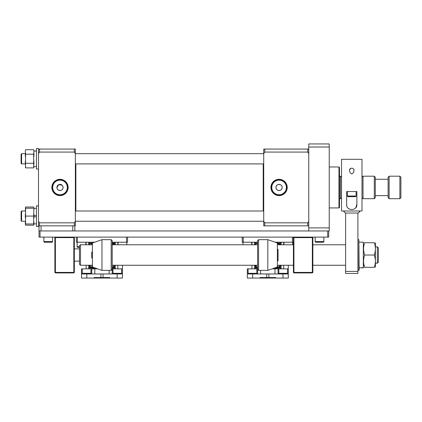 <?xml version="1.0" encoding="UTF-8"?>
<svg xmlns="http://www.w3.org/2000/svg" width="422" height="422" viewBox="0 0 422 422"><rect width="100%" height="100%" fill="white"/><g stroke="black" fill="none" stroke-linecap="round" stroke-linejoin="round"><path stroke-width="0.63" d="M72.8 225.844L72.8 230.961L41.061 230.961L41.061 225.844M75.359 153.597L74.335 152.068L74.335 149.066L75.359 149.066L75.359 225.844L74.335 225.844L74.847 225.844L74.847 230.961M308.767 230.961L329.239 230.961L329.239 227.891L308.767 227.891L308.767 230.961L39.014 230.961L39.014 225.844L39.526 225.844L39.526 222.837L74.335 222.837L75.359 221.313M21.612 221.239L21.1 220.727L21.1 211.512L21.612 211L21.612 221.239L25.331 221.239M36.456 166.558L33.929 166.558L36.456 166.558M36.456 151.023L33.929 151.023M283.937 242.223L283.937 244.781M292.641 242.223L292.641 244.781M74.335 152.068L39.526 152.068L38.502 153.597L38.502 216.117L38.502 205.883L36.456 205.883L36.456 226.356L38.502 226.356L38.502 221.313L39.526 222.837M38.502 216.117L38.502 221.313M36.456 169.027L38.502 169.027L36.456 169.027L36.456 148.555L38.502 148.555L38.502 149.066L74.335 149.066M349.611 170.562C348.92 167.45 354.596 167.428 353.91 170.562C354.016 172.092 353.298 173.199 351.758 173.896C350.223 173.199 349.511 172.086 349.611 170.562M356.88 204.348C357.07 207.36 355.366 209.106 351.763 209.581C348.161 209.117 346.457 207.371 346.641 204.348L346.641 191.551L356.88 191.551L356.88 204.348L355.704 207.988M361.997 187.452L361.997 211L341.525 211L341.525 159.3L361.997 159.3L361.997 187.452M353.91 170.562L353.805 169.713M350.729 168.304L349.717 169.713M348.688 208.737L347.749 207.909M346.821 205.989L346.641 204.348M358.874 270.375L358.874 239.664L357.903 239.664L357.903 270.375L359.133 270.122L358.874 239.664M118.097 242.223L118.097 244.781M126.8 242.223L126.8 244.781M126.542 237.106L126.542 242.223L127.565 242.223L127.565 237.106M94.66 242.223L77.405 242.223L77.405 237.106M76.382 237.106L76.382 242.223L77.405 242.223M126.542 242.223L112.21 242.223M357.903 213.047L358.463 212.735L357.903 213.047L358.463 212.735L357.903 213.047L358.463 212.735L357.903 213.047L357.903 273.445L345.618 273.445L345.618 213.047L357.903 213.047A6.272 4.436 -90 0 0 359.95 211L359.924 211.063M357.903 271.399L345.618 271.399M287.218 187.452A8.139 8.139 0 0 0 279.079 179.313A8.139 8.139 0 0 0 270.935 187.452A8.139 8.139 0 0 0 279.079 195.597A8.139 8.139 0 0 0 287.218 187.452M286.802 187.452A7.728 7.728 0 0 0 279.079 179.73A7.728 7.728 0 0 0 271.351 187.452A7.728 7.728 0 0 0 279.079 195.18A7.728 7.728 0 0 0 286.802 187.452M286.396 187.452A7.322 7.322 0 0 0 279.079 180.136A7.322 7.322 0 0 0 271.757 187.452A7.322 7.322 0 0 0 279.079 194.774A7.322 7.322 0 0 0 286.396 187.452M282.149 187.452A3.07 3.07 0 0 0 279.079 184.382A3.07 3.07 0 0 0 276.004 187.452C275.814 183.491 282.339 183.491 282.149 187.452C282.339 191.414 275.819 191.424 276.004 187.452A3.07 3.07 0 0 0 279.079 190.528A3.07 3.07 0 0 0 282.149 187.452M264.747 225.844L307.743 225.844L307.743 222.837L264.747 222.837L264.747 225.844L263.724 225.844L263.724 149.066L264.747 149.066L264.747 152.068L307.743 152.068L307.743 149.066L264.747 149.066M263.724 153.597L264.747 152.068M264.747 222.837L263.724 221.313M308.767 149.066L307.743 149.066M307.743 152.068L308.767 153.597M308.767 221.313L307.743 222.837M307.743 225.844L308.767 225.844M242.993 242.223L242.993 244.781M251.691 242.223L251.691 244.781M257.578 269.352L258.602 270.375L258.602 239.664L257.578 240.688L257.578 273.957L260.648 273.957L260.648 270.375M267.817 270.375L277.37 267.031L277.37 243.009L267.817 239.664L267.817 270.375L258.602 270.375M278.056 260.833L278.056 249.207M361.232 267.812L363.331 267.87L363.331 242.17L359.133 242.17M363.331 267.638L359.133 267.87M356.11 196.03A0.638 0.638 0 0 1 355.472 196.668L348.05 196.668A0.638 0.638 0 0 1 347.411 196.03L356.11 196.03L356.11 191.551M347.411 191.551L347.411 196.03M323.864 237.106L323.864 241.584A0.638 0.638 0 0 1 323.226 242.223L315.804 242.223A0.638 0.638 0 0 1 315.165 241.584L323.864 241.584A0.638 0.638 0 0 1 323.226 242.223M315.165 237.106L315.165 241.584L315.165 237.106M277.544 243.758A2.047 2.047 0 0 1 279.317 244.781M279.591 265.259A2.047 2.047 0 0 1 276.895 267.2M279.876 265.259L279.786 267.501L275.603 267.648M257.578 267.242A2.047 2.047 0 0 1 256.043 265.259M256.945 244.781A1.535 1.535 0 0 1 257.578 244.359M257.578 267.569L255.848 267.501L255.758 265.259M268.893 277.544L260.042 277.544L260.042 278.056L275.592 278.056L275.592 277.544L268.893 277.544L268.893 273.957M280.809 273.957L278.056 273.957L278.056 268.84M274.98 268.84L274.98 273.957L278.056 273.957M274.98 273.957L260.648 273.957M257.578 273.957L254.825 273.957M279.786 267.501L280.261 267.975L275.64 268.16L275.624 267.653M275.64 268.16L274.147 268.023M257.578 268.07L255.373 267.975L255.848 267.501M287.524 268.84L287.524 273.319A0.638 0.638 0 0 1 286.881 273.957L288.289 273.957L288.289 278.056L275.592 278.056M255.801 244.781L255.848 243.563L257.578 243.494M277.934 243.489L279.786 243.563L279.833 244.781M280.377 265.259L280.261 267.975L281.126 268.84L272.206 268.84M279.786 243.563L280.261 243.088L280.335 244.781M255.299 244.781L255.373 243.088L255.848 243.563M257.578 268.84L254.508 268.84L255.373 267.975L255.257 265.259M248.11 268.84L248.11 273.319A0.638 0.638 0 0 0 248.748 273.957L247.339 273.957L247.339 278.056L260.042 278.056M281.126 265.259L281.126 268.84L288.289 268.84L288.289 273.957M254.508 244.781L254.508 242.223L255.373 243.088L257.578 242.993M277.238 242.961L280.261 243.088L281.126 242.223L281.126 244.781M247.339 273.957L247.339 268.84L254.508 268.84L254.508 265.259M247.339 268.84L247.339 277.544M288.289 268.84L288.289 265.259M363.848 264.267L364.65 267.305C363.205 267.305 363.205 267.305 364.65 267.305C363.205 263.222 363.205 259.124 364.65 255.02C363.205 250.937 363.205 246.838 364.65 242.734L374.293 242.734C375.738 246.823 375.738 250.916 374.293 255.02C375.738 259.103 375.738 263.201 374.293 267.305C375.738 267.305 375.738 267.305 374.293 267.305C375.738 267.305 375.738 267.305 374.293 267.305L364.65 267.305M375.39 267.305L375.39 242.734M374.293 255.02L364.65 255.02M364.65 242.734C363.205 242.734 363.205 242.734 364.65 242.734C363.205 242.734 363.205 242.734 364.65 242.734M374.293 242.734C375.738 242.734 375.738 242.734 374.293 242.734C375.738 242.734 375.738 242.734 374.293 242.734M25.331 208.231L25.573 207.023L33.686 207.023L33.929 208.167L33.686 216.085L25.573 216.085L25.573 208.225L25.331 210.219M33.686 208.225L25.573 208.225M33.686 216.085L33.686 223.976L25.573 223.976L25.573 216.085M33.686 223.976L25.331 224.003L25.573 225.216L33.686 225.216L33.929 224.056L33.686 225.216M33.929 223.987L33.929 221.977M33.929 208.231L33.929 210.219M33.929 218.084L33.929 214.091M25.331 223.987L25.331 221.977M25.331 218.084L25.331 214.091M378.376 247.872L378.376 262.167L377.352 263.191L377.352 246.849L378.376 247.872M80.475 265.259L79.452 264.235L79.452 245.804L80.475 244.781L80.475 265.259L92.423 265.259M114.963 273.957L112.21 273.957L112.21 240.688L111.186 239.664L111.186 270.375L101.976 270.375L101.976 239.664L111.186 239.664M91.738 251.966L91.738 258.074M90.967 273.319A0.638 0.638 0 0 1 90.329 273.957L82.907 273.957A0.638 0.638 0 0 1 82.269 273.319L90.967 273.319L90.967 268.84M82.269 268.84L82.269 273.319M55.393 237.106L54.881 237.618L55.393 237.618L55.393 237.106M54.881 272.422L55.393 272.934L55.393 272.422L54.881 272.422L54.881 237.618M74.335 237.618L73.824 237.618L73.824 237.106L74.335 237.618L74.335 272.422L55.393 272.422L55.393 237.618L73.824 237.618L73.824 272.934L55.393 272.934M74.335 272.422L73.824 272.934M25.331 224.056L25.573 225.216M33.686 207.023L33.929 208.167M25.331 208.167L25.573 207.023M36.456 208.352L33.929 208.352M36.456 215.452L33.929 215.452M36.456 223.882L33.929 223.882M36.456 216.781L33.929 216.781M68.142 187.452A8.139 8.139 0 0 0 60.003 179.313A8.139 8.139 0 0 0 51.859 187.452A8.139 8.139 0 0 0 60.003 195.597A8.139 8.139 0 0 0 68.142 187.452M67.726 187.452A7.728 7.728 0 0 0 60.003 179.73A7.728 7.728 0 0 0 52.275 187.452A7.728 7.728 0 0 0 60.003 195.18A7.728 7.728 0 0 0 67.726 187.452M67.32 187.452A7.322 7.322 0 0 0 60.003 180.136A7.322 7.322 0 0 0 52.681 187.452A7.322 7.322 0 0 0 60.003 194.774A7.322 7.322 0 0 0 67.32 187.452M62.176 185.284L58.827 184.62L56.928 187.452A3.07 3.07 0 0 0 60.003 190.528A3.07 3.07 0 0 0 63.073 187.452A3.07 3.07 0 0 0 60.003 184.382A3.07 3.07 0 0 0 56.928 187.452C56.738 191.414 63.263 191.419 63.073 187.452L62.556 185.749M38.502 225.844L74.335 225.844L74.335 222.837M39.526 152.068L39.526 149.066M38.502 153.597L38.502 149.066M33.686 149.694L33.929 150.839L33.691 149.715L25.573 149.694L25.331 150.839L25.573 154.209L33.686 154.209L33.686 163.309L25.573 163.309L25.573 154.209M25.331 150.839L25.573 149.694M33.929 150.839L33.686 154.209M33.686 163.309L33.686 167.887L25.573 167.887L25.573 163.309M33.686 167.887L33.929 166.727M25.331 166.727L25.573 167.887M33.929 156.52L33.929 153.065M33.929 164.469L33.929 160.998M25.331 156.52L25.331 153.065M25.331 164.469L25.331 160.998M21.1 163.398L21.1 154.183L21.612 153.671L21.612 163.91L21.1 163.398M328.727 230.961L328.727 237.106L39.014 237.106L39.014 230.961M40.037 237.106L40.037 230.961M327.704 237.106L327.704 230.961M400.9 197.691L399.877 198.715L389.126 198.715L389.126 176.196L399.877 176.196L400.9 177.219L400.9 197.691M389.126 198.715L388.103 197.691L388.103 177.219L389.126 176.196M388.103 195.644L375.306 195.644M388.103 179.266L375.306 179.266M375.306 197.691L374.282 198.715L363.02 198.715L363.02 176.196L374.282 176.196L375.306 177.219L375.306 197.691M361.997 177.219L363.02 176.196M361.997 197.691L363.02 198.715M341.525 197.691L340.501 198.715L339.478 198.715M341.525 177.219L340.501 176.196L339.478 176.196M340.501 198.715L340.501 176.196M374.282 198.715L374.282 176.196M399.877 198.715L399.877 176.196M263.212 163.91L263.212 211M75.87 163.91L75.87 211M338.966 207.93L338.966 166.98L339.478 167.492L339.478 207.418L338.966 207.93L329.239 207.93M338.966 166.98L329.239 166.98M77.147 242.223L77.147 246.701A0.638 0.638 0 0 0 77.79 247.339L79.452 247.339M85.851 242.223L85.851 244.781M293.411 272.422L293.923 272.934L293.923 272.422L293.411 272.422L293.411 237.618L293.923 237.618L293.923 237.106L293.411 237.618L293.411 237.106M292.388 237.106L292.388 242.223L275.128 242.223M293.411 242.223L292.388 242.223M257.578 242.223L243.246 242.223L243.246 237.106M242.223 237.106L242.223 242.223L243.246 242.223M312.86 237.618L312.349 237.618L312.349 237.106L312.86 237.618L312.86 272.422L293.923 272.422L293.923 237.618L312.349 237.618L312.349 272.934L293.923 272.934M312.86 272.422L312.349 272.934M52.581 241.584A0.638 0.638 0 0 1 51.938 242.223A0.638 0.638 0 0 0 52.581 241.584L52.581 237.106L52.581 241.584L43.877 241.584A0.638 0.638 0 0 0 44.516 242.223L51.938 242.223M43.877 237.106L43.877 241.584L43.877 237.106M36.456 151.055L33.929 151.055M345.571 213.026L345.618 213.047A6.272 4.436 -90 0 1 343.571 211L359.95 211L358.552 212.672M256.813 268.84L256.813 273.319A0.638 0.638 0 0 1 256.17 273.957L248.748 273.957M121.678 268.84L121.678 273.319A0.638 0.638 0 0 1 121.04 273.957L122.449 273.957L122.449 278.056L109.752 278.056L109.752 277.544L94.196 277.544L94.196 278.056L109.752 278.056M112.98 268.84L112.98 273.319A0.638 0.638 0 0 0 113.618 273.957L121.04 273.957M112.21 243.826A2.047 2.047 0 0 1 113.471 244.781M92.898 267.2A2.047 2.047 0 0 1 90.203 265.259M113.745 265.259A2.047 2.047 0 0 1 112.21 267.242M91.105 244.781A1.535 1.535 0 0 1 91.738 244.359M114.03 265.259L113.94 267.501L112.21 267.569M95.646 268.023L94.153 268.16L94.169 267.653L90.007 267.501L89.918 265.259M109.14 270.375L109.14 273.957L112.21 273.957M109.14 273.957L94.808 273.957L94.808 268.84M91.738 268.84L91.738 273.957L94.808 273.957M91.738 273.957L88.984 273.957M113.94 267.501L114.42 267.975L112.21 268.07M94.153 268.16L89.527 267.975L90.007 267.501M89.955 244.781L90.007 243.563L91.859 243.489M112.21 243.494L113.94 243.563L113.993 244.781M114.531 265.259L114.42 267.975L115.28 268.84L112.21 268.84M113.94 243.563L114.42 243.088L114.494 244.781M89.459 244.781L89.527 243.088L90.007 243.563M97.587 268.84L88.667 268.84L89.527 267.975L89.417 265.259M82.907 273.957L81.499 273.957L81.499 278.056L94.196 278.056M115.28 265.259L115.28 268.84L122.449 268.84L122.449 273.957M88.667 244.781L88.667 242.223L89.527 243.088L92.55 242.961M112.21 242.993L114.42 243.088L115.28 242.223L115.28 244.781M81.499 273.957L81.499 268.84L88.667 268.84L88.667 265.259M81.499 268.84L81.499 277.544M122.449 268.84L122.449 265.259M329.239 227.891L329.239 143.944L308.767 143.944L308.767 147.02L329.239 147.02M308.767 227.891L308.767 147.02M278.821 268.84L278.821 273.319A0.638 0.638 0 0 0 279.459 273.957L286.881 273.957M266.736 273.957L266.736 277.544M265.185 278.056L265.185 277.544M270.449 278.056L270.449 277.544M282.977 273.957L282.977 278.056M252.657 278.056L252.657 273.957M283.684 268.84L283.684 265.259M283.684 244.781L283.684 242.223M251.95 268.84L251.95 265.259M251.95 244.781L251.95 242.223M91.738 266.066L92.423 267.031L92.423 243.009L101.976 239.664M77.147 246.701L79.452 246.701M248.11 273.319L256.813 273.319M112.98 273.319L121.678 273.319M100.895 273.957L100.895 277.544M103.052 277.544L103.052 273.957M99.344 278.056L99.344 277.544M104.609 278.056L104.609 277.544M117.137 273.957L117.137 278.056M86.816 278.056L86.816 273.957M117.843 268.84L117.843 265.259M117.843 244.781L117.843 242.223M86.104 268.84L86.104 265.259M86.104 244.781L86.104 242.223M278.821 273.319L287.524 273.319M25.331 211L21.612 211L25.331 211M277.37 243.009L278.056 243.974M267.817 239.664L258.602 239.664M277.37 267.031L278.056 266.066M363.331 266.92L363.553 267.305M363.331 243.119L363.553 242.734M263.724 211L75.359 211M263.724 221.239L75.359 221.239M375.612 246.849L377.352 246.849M80.475 244.781L91.738 244.781M112.21 244.781L257.578 244.781M277.37 244.781L293.411 244.781M312.86 244.781L345.618 244.781M112.21 265.259L257.578 265.259M278.056 265.259L293.411 265.259M312.86 265.259L345.618 265.259M375.612 263.191L377.352 263.191M92.423 267.031L101.976 270.375M112.21 269.352L111.186 270.375M92.423 243.009L91.738 243.974M74.335 261.16L79.452 261.16M74.335 248.88L79.452 248.88M263.724 163.91L75.359 163.91M25.331 163.91L21.612 163.91L25.331 163.91M263.724 153.671L75.359 153.671M25.331 153.671L21.612 153.671M345.101 212.762L345.607 213.041M344.373 212.16L343.571 211C343.803 211.707 345.46 213.189 345.038 212.72L345.175 212.804M344.062 211.807L344.658 212.43M345.301 212.883L344.974 212.672M358.6 212.641L359.296 212.002M359.539 211.702L359.771 211.343"/></g></svg>
